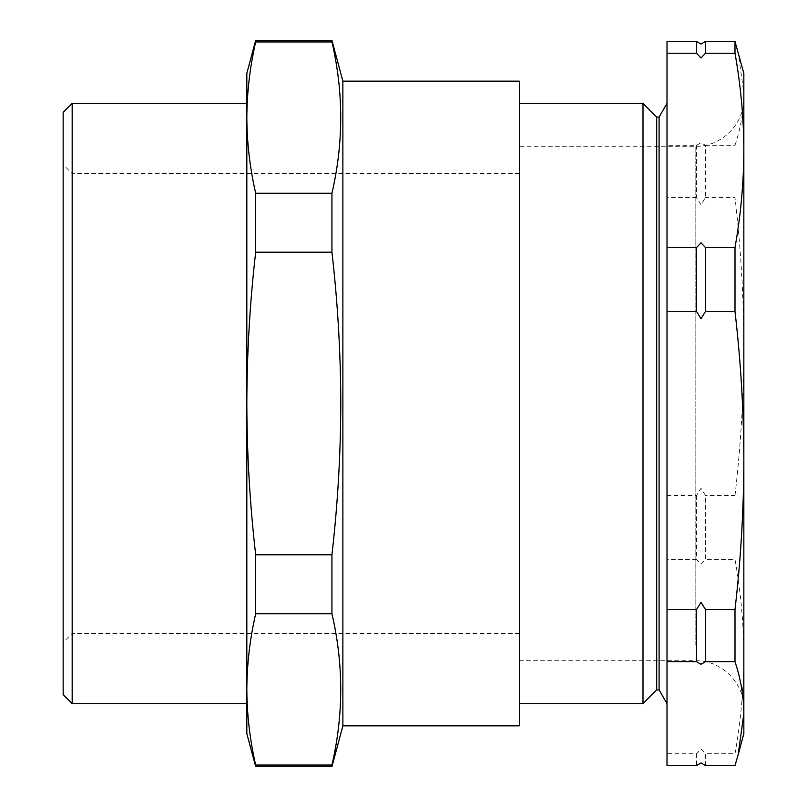 <?xml version="1.0" encoding="UTF-8"?>
<svg xmlns="http://www.w3.org/2000/svg" width="807" height="807" viewBox="0 0 807 807"><rect width="100%" height="100%" fill="white"/><g stroke="black" fill="none" stroke-linecap="round" stroke-linejoin="round"><path stroke-width="0.61" stroke-dasharray="4.04 3.03" d="M705.449 765.5L705.449 753.738L701.001 749.017L696.552 753.738L667.006 753.738L667.006 41.5M696.552 495.508L696.552 559.483L701.001 564.204L705.449 559.483L705.449 495.508L701.001 488.265L696.552 495.508L667.006 495.508M696.552 145.27L696.552 197.483L701.001 204.726L705.449 197.483L705.449 145.27L701.001 142.748L696.552 145.27L667.006 145.27M63.158 112.375L63.158 694.625M72.166 703.623L72.166 103.377M342.874 725.836L342.874 81.164M519.345 725.836L519.345 81.164M331.939 40.35L331.939 41.954C343.651 92.381 343.651 142.809 331.939 193.236L331.939 252.208C337.719 302.514 340.665 352.941 340.786 403.5C340.675 453.877 337.73 504.304 331.939 554.792L255.678 554.792L255.678 613.764C249.898 638.973 246.952 664.191 246.831 689.41C246.952 714.619 249.898 739.837 255.678 765.046L255.678 766.65M246.831 117.61L246.831 117.57C246.952 142.809 249.898 168.027 255.678 193.236L255.678 252.208C249.908 302.514 246.952 352.941 246.831 403.5C246.942 453.877 249.898 504.304 255.678 554.792M656.696 689.924L656.696 117.076M642.997 703.623L642.997 103.377M659.097 689.924L659.097 117.076M667.006 685.425L667.006 103.377L667.006 685.425M743.842 116.733L743.842 708.788L743.842 116.733M519.345 645.166L519.345 146.238L519.345 645.166M519.345 685.425L519.345 103.377L519.345 685.425M734.995 765.5L734.995 753.738L705.449 753.738M734.995 753.738C740.776 721.367 743.731 688.986 743.842 656.605C743.731 624.235 740.776 591.854 734.995 559.483L705.449 559.483M734.995 559.483L734.995 495.508L705.449 495.508M734.995 495.508C740.776 445.837 743.731 396.166 743.842 346.496C743.731 296.825 740.776 247.154 734.995 197.483L705.449 197.483M734.995 197.483L734.995 145.27L705.449 145.27M696.552 753.738L696.552 765.5M667.006 765.5L667.006 753.738M696.552 559.483L667.006 559.483M696.552 197.483L667.006 197.483M734.995 145.27C740.776 128.02 743.721 110.72 743.842 93.39L738.133 52.052M743.842 733.634L743.842 73.366M519.345 403.5L519.345 173.606L519.345 403.5M331.939 554.792L331.939 613.764L255.678 613.764M331.939 252.208L255.678 252.208M331.939 193.236L255.678 193.236M331.939 41.954L255.678 41.954C249.898 67.163 246.952 92.381 246.831 117.59L246.831 73.366M255.678 40.35L255.678 41.954M331.939 613.764C343.651 664.191 343.651 714.619 331.939 765.046L255.678 765.046M331.939 765.046L331.939 766.65M246.831 733.634L246.831 689.39M246.831 689.41L246.831 117.59M63.158 403.5L63.158 164.598L63.158 403.5M72.166 403.5L72.166 173.606L72.166 403.5M695.826 645.166L695.826 146.238L695.826 645.166M519.345 633.394L72.166 633.394L63.158 642.402M519.345 660.762L695.826 660.762C721.478 660.106 744.498 683.126 743.842 708.788M743.842 98.212C744.498 123.874 721.478 146.894 695.826 146.238L519.345 146.238M519.345 173.606L72.166 173.606L63.158 164.598"/><path stroke-width="1.21" d="M696.552 661.73L696.552 609.517L701.001 602.274L705.449 609.517L705.449 661.73L701.001 664.252L696.552 661.73L667.006 661.73L667.006 765.5L696.552 765.5L701.001 762.978L705.449 765.5L734.995 765.5L738.133 754.948L743.842 713.61L743.842 733.634L738.133 754.948M696.552 53.262L696.552 41.5L701.001 44.022L705.449 41.5L705.449 53.262L701.001 57.983L696.552 53.262L667.006 53.262L667.006 661.73M696.552 311.492L696.552 247.517L701.001 242.796L705.449 247.517L705.449 311.492L701.001 318.735L696.552 311.492L667.006 311.492M72.166 703.623L63.158 694.625L63.158 112.375L72.166 103.377L72.166 703.623L246.831 703.623M342.874 725.836L519.345 725.836L519.345 81.164L342.874 81.164L342.874 725.836L331.939 766.65L331.939 765.046L255.678 765.046C249.898 739.837 246.952 714.619 246.831 689.41C246.952 664.191 249.898 638.973 255.678 613.764L255.678 554.792C249.898 504.304 246.942 453.877 246.831 403.5C246.952 352.941 249.908 302.514 255.678 252.208L255.678 193.236C249.898 168.027 246.952 142.809 246.831 117.59L246.831 117.61M331.939 41.954L331.939 40.35L255.678 40.35L255.678 41.954L331.939 41.954C343.651 92.381 343.651 142.809 331.939 193.236L255.678 193.236M331.939 765.046C343.651 714.619 343.651 664.191 331.939 613.764L331.939 554.792C337.73 504.304 340.675 453.877 340.786 403.5C340.665 352.941 337.719 302.514 331.939 252.208L331.939 193.236M656.696 689.924L659.097 689.924L659.097 117.076L656.696 117.076L656.696 689.924L642.997 703.623L642.997 103.377L519.345 103.377M734.995 609.517L734.995 661.73C740.786 679.04 743.731 696.34 743.842 713.61L743.842 73.366L734.995 41.5L734.995 53.262C740.776 85.633 743.731 118.014 743.842 150.395C743.731 182.765 740.776 215.146 734.995 247.517L734.995 311.492C740.776 361.163 743.731 410.834 743.842 460.504C743.731 510.175 740.776 559.846 734.995 609.517L705.449 609.517M734.995 661.73L705.449 661.73M734.995 41.5L705.449 41.5M734.995 53.262L705.449 53.262M734.995 247.517L705.449 247.517M734.995 311.492L705.449 311.492M696.552 609.517L667.006 609.517M696.552 41.5L667.006 41.5L667.006 53.262M696.552 247.517L667.006 247.517M246.831 689.39L246.831 117.59C246.952 92.381 249.898 67.163 255.678 41.954M331.939 252.208L255.678 252.208M331.939 554.792L255.678 554.792M331.939 613.764L255.678 613.764M331.939 766.65L255.678 766.65L255.678 765.046M246.831 689.41L246.831 733.634L255.678 766.65M255.678 40.35L246.831 73.366L246.831 117.59M342.874 81.164L331.939 40.35M72.166 103.377L246.831 103.377M659.097 689.924L667.006 703.623M519.345 703.623L642.997 703.623M659.097 117.076L667.006 103.377M656.696 117.076L642.997 103.377"/></g></svg>
